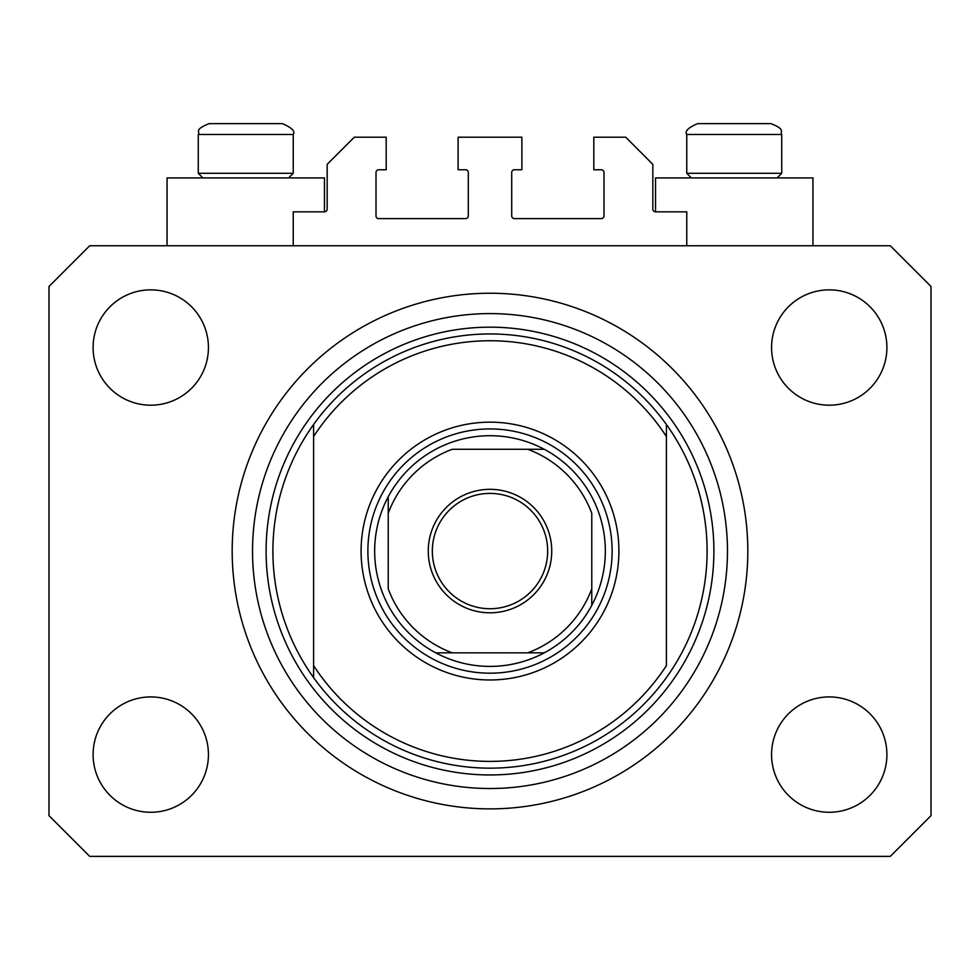 <?xml version="1.0" encoding="UTF-8"?>
<svg xmlns="http://www.w3.org/2000/svg" width="980" height="980" viewBox="0 0 980 980"><rect width="100%" height="100%" fill="white"/><g stroke="black" fill="none" stroke-linecap="round" stroke-linejoin="round"><path stroke-width="1.47" d="M686.76 245.76L686.76 211.827L655.547 211.827A2.72 2.72 0 0 1 652.827 209.12L652.827 164.334L625.693 137.2L593.807 137.2L593.807 169.761L601.267 169.761A2.72 2.72 0 0 1 603.986 172.48L603.986 215.906A2.72 2.72 0 0 1 601.267 218.614L514.427 218.614A2.72 2.72 0 0 1 511.707 215.906L511.707 172.48A2.72 2.72 0 0 1 514.427 169.761L521.887 169.761L521.887 137.2L458.113 137.2L458.113 169.761L465.574 169.761A2.72 2.72 0 0 1 468.293 172.48L468.293 215.906A2.72 2.72 0 0 1 465.574 218.614L378.733 218.614A2.72 2.72 0 0 1 376.014 215.906L376.014 172.48A2.72 2.72 0 0 1 378.733 169.761L386.194 169.761L386.194 137.2L354.307 137.2L327.173 164.334L327.173 209.12A2.72 2.72 0 0 1 324.454 211.827L293.24 211.827L293.24 245.76M812.947 245.76L812.947 177.907L655.547 177.907L655.547 211.827M167.053 245.76L167.053 177.907L324.454 177.907L324.454 211.827M232.186 551.066A257.814 257.814 0 0 0 490 808.88A257.814 257.814 0 0 0 747.814 551.066A257.814 257.814 0 0 0 490 293.24A257.814 257.814 0 0 0 232.186 551.066M93.1 754.6A57.673 57.673 0 0 0 150.773 812.273A57.673 57.673 0 0 0 208.434 754.6A57.673 57.673 0 0 0 150.773 696.927A57.673 57.673 0 0 0 93.1 754.6M771.566 754.6A57.673 57.673 0 0 0 829.227 812.273A57.673 57.673 0 0 0 886.9 754.6A57.673 57.673 0 0 0 829.227 696.927A57.673 57.673 0 0 0 771.566 754.6M771.566 347.52A57.673 57.673 0 0 0 829.227 405.193A57.673 57.673 0 0 0 886.9 347.52A57.673 57.673 0 0 0 829.227 289.86A57.673 57.673 0 0 0 771.566 347.52M93.1 347.52A57.673 57.673 0 0 0 150.773 405.193A57.673 57.673 0 0 0 208.434 347.52A57.673 57.673 0 0 0 150.773 289.86A57.673 57.673 0 0 0 93.1 347.52M89.707 856.373L890.293 856.373L931 815.666L931 286.466L890.293 245.76L89.707 245.76L49 286.466L49 815.666L89.707 856.373M269.5 123.627L225.339 123.627M757.993 123.627L770.88 123.627L757.993 123.627M691.365 177.907L686.76 173.289L781.734 173.289L781.734 134.481L686.76 134.481C684.591 131.296 688.205 127.67 697.613 123.627L770.88 123.627C786.327 129.507 779.676 131.883 781.734 134.481C779.676 131.883 786.327 129.507 770.88 123.627M754.967 123.627L697.613 123.627C688.205 127.67 684.591 131.296 686.76 134.481L686.76 173.289M202.872 177.907L198.266 173.289L293.24 173.289L293.24 134.481L198.266 134.481C200.545 131.871 193.146 130.022 209.12 123.627L282.387 123.627C291.795 127.67 295.409 131.296 293.24 134.481C295.409 131.296 291.795 127.67 282.387 123.627M222.007 123.627L209.12 123.627C193.146 130.022 200.545 131.871 198.266 134.481L198.266 173.289M618.907 551.066A128.907 128.907 0 0 1 490 679.973A128.907 128.907 0 0 1 361.093 551.066A128.907 128.907 0 0 1 490 422.16A128.907 128.907 0 0 1 618.907 551.066M272.893 551.066A217.107 217.107 0 0 0 666.4 677.621A217.107 217.107 0 0 0 666.4 424.499L666.4 436.529A210.32 210.32 0 0 0 313.6 436.529L313.6 665.604A210.32 210.32 0 0 0 666.4 665.604L666.4 424.499A217.107 217.107 0 0 0 313.6 424.499L313.6 436.529L313.6 424.499A217.107 217.107 0 0 0 272.893 551.066M727.466 551.066A237.466 237.466 0 0 0 490 313.6A237.466 237.466 0 0 0 252.534 551.066A237.466 237.466 0 0 0 490 788.52A237.466 237.466 0 0 0 727.466 551.066M313.6 665.604L313.6 677.621L313.6 665.604M551.74 551.066A61.74 61.74 0 0 1 490 612.806A61.74 61.74 0 0 1 428.26 551.066A61.74 61.74 0 0 1 490 489.326A61.74 61.74 0 0 1 551.74 551.066M432.327 551.066A57.673 57.673 0 0 0 490 608.727A57.673 57.673 0 0 0 547.673 551.066A57.673 57.673 0 0 0 490 493.393A57.673 57.673 0 0 0 432.327 551.066M605.334 551.066A115.334 115.334 0 0 0 388.227 496.787A115.334 115.334 0 0 0 435.72 652.827L544.28 652.827A115.334 115.334 0 0 0 591.773 605.334L591.773 513.287A108.56 108.56 0 0 0 527.779 449.293L452.221 449.293A108.56 108.56 0 0 0 388.227 513.287L388.227 588.833A108.56 108.56 0 0 0 452.221 652.827L435.72 652.827A115.334 115.334 0 0 0 544.28 652.827L527.779 652.827A108.56 108.56 0 0 0 591.773 588.833L591.773 605.334A115.334 115.334 0 0 0 605.334 551.066M367.88 551.066A122.12 122.12 0 0 1 490 428.934A122.12 122.12 0 0 1 612.12 551.066A122.12 122.12 0 0 1 490 673.187A122.12 122.12 0 0 1 367.88 551.066M388.227 496.787L388.227 513.287L388.227 496.787A115.334 115.334 0 0 1 435.72 449.293A115.334 115.334 0 0 0 388.227 496.787M544.28 449.293L527.779 449.293L544.28 449.293A115.334 115.334 0 0 1 591.773 496.787A115.334 115.334 0 0 0 544.28 449.293M435.72 652.827A115.334 115.334 0 0 1 388.227 605.334A115.334 115.334 0 0 0 435.72 652.827M591.773 605.334A115.334 115.334 0 0 1 544.28 652.827A115.334 115.334 0 0 0 591.773 605.334M713.893 551.066A223.893 223.893 0 0 1 490 774.96A223.893 223.893 0 0 1 266.107 551.066A223.893 223.893 0 0 1 490 327.173A223.893 223.893 0 0 1 713.893 551.066M777.128 177.907L781.734 173.289M288.635 177.907L293.24 173.289"/></g></svg>
